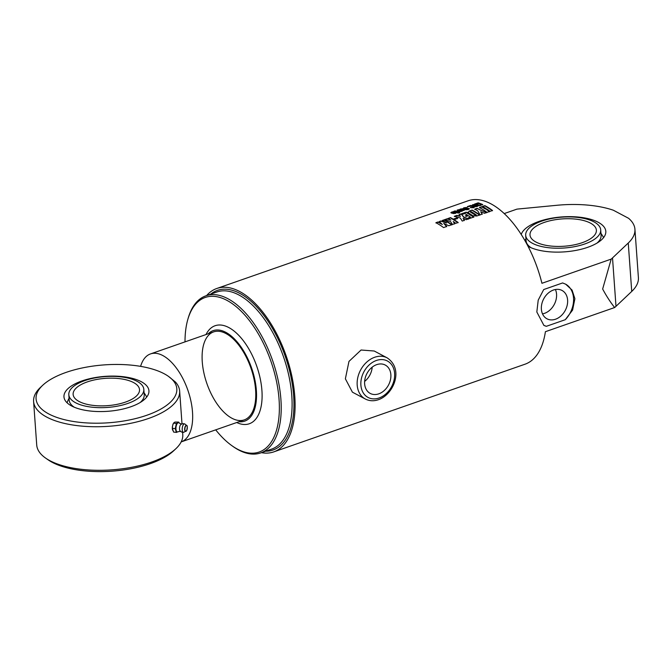 <?xml version="1.0" encoding="UTF-8"?>
<svg xmlns="http://www.w3.org/2000/svg" width="672" height="672" viewBox="0 0 672 672"><rect width="100%" height="100%" fill="white"/><g stroke="black" fill="none" stroke-linecap="round" stroke-linejoin="round"><path stroke-width="1.01" d="M181.171 441.907A46.586 23.335 -109.2 0 0 181.188 441.899A46.586 23.335 -109.2 0 0 187.866 390.222A46.586 23.335 -109.2 0 0 150.486 353.926A46.586 23.335 -109.2 0 0 140.608 366.366M542.506 313.883A16.052 12.222 117.9 0 0 544.48 313.362A16.052 12.222 117.9 0 0 555.425 289.514M555.534 319.217A16.052 12.222 -62.1 0 1 546.974 318.805A16.052 12.222 -62.1 0 1 543.69 298.897A16.052 12.222 -62.1 0 1 562.01 290.447A16.052 12.222 -62.1 0 1 567.193 305.231A16.052 12.222 -62.1 0 1 555.534 319.217M546.353 326.306L543.866 325.357L536.827 311.993L538.213 300.132L543.724 289.54L562.624 282.946L565.69 284.197L572.057 290.069L574.896 298.712L572.586 310.086L565.261 319.712L546.353 326.306A23.293 17.741 -62.1 0 1 543.749 325.29M565.547 284.122A23.293 17.741 -62.1 0 1 565.261 319.712M206.598 295.571A86.52 43.336 70.8 0 1 216.737 288.506A86.52 43.336 70.8 0 1 294.79 396.463A86.52 43.336 70.8 0 1 273.756 451.886A86.52 43.336 70.8 0 1 261.425 452.668M345.374 378.806L348.97 361.41L361.066 350.02L374.237 351.011L387.131 357.848A23.293 17.741 117.9 0 0 360.553 370.121A23.293 17.741 117.9 0 0 365.316 399.008L352.414 392.171L345.374 378.806M602.65 289.027L611.184 259.123A39.934 16.43 -4.1 0 0 612.52 257.914L615.989 306.323A39.934 16.43 175.9 0 1 614.653 307.532C610.546 302.425 606.539 296.26 602.65 289.027M216.737 288.506L468.014 200.819A86.52 43.336 70.8 0 1 541.934 283.29L611.184 259.123M504.185 213.587L516.902 209.143A39.934 16.43 -4.1 0 1 519.918 208.832L557.054 205.271A71.795 29.534 -4.1 0 1 613.351 210.227L628.597 218.308A71.795 29.534 -4.1 0 1 634.931 229.253L638.4 277.662A71.795 29.534 175.9 0 1 631.73 291.43L615.989 306.323M614.653 307.532L545.404 331.699A86.52 43.336 70.8 0 1 525.034 364.199L273.756 451.886M451.105 212.73L451.912 211.957L454.222 211.663A86.52 43.336 70.8 0 1 456.431 212.461L455.683 213.318L453.382 213.553A86.52 43.336 -109.2 0 0 451.97 213.024L453.734 212.402A86.52 43.336 -109.2 0 0 452.878 212.117L452.432 212.268A86.52 43.336 70.8 0 1 453.172 212.52L451.853 212.982A86.52 43.336 -109.2 0 0 451.105 212.73L450.862 212.554M452.466 212.134L453.205 212.772M451.139 212.974L451.954 212.209L454.255 211.907L456.7 212.688M458.346 213.058A86.52 43.336 -109.2 0 0 457.674 212.764L458.993 212.302A86.52 43.336 70.8 0 1 459.665 212.604L458.346 213.058M457.472 212.68A86.52 43.336 -109.2 0 0 453.776 211.336L455.095 210.874A86.52 43.336 70.8 0 1 458.791 212.218L457.472 212.68M458.514 211.932A86.52 43.336 -109.2 0 0 457.481 211.529L458.791 211.067A86.52 43.336 70.8 0 1 459.598 211.378L460.06 211.218A86.52 43.336 -109.2 0 0 457.094 210.176L458.405 209.714A86.52 43.336 70.8 0 1 462.101 211.058L460.782 211.52A86.52 43.336 -109.2 0 0 460.664 211.47L458.514 211.932M457.506 211.772L460.06 211.218M468.157 212.806L469.123 211.126L472.122 210.076A86.52 43.336 70.8 0 1 479.783 214.948L476.801 215.981L472.794 215.754A86.52 43.336 -109.2 0 0 468.157 212.806L467.662 212.243M482.202 214.099L480.052 214.847L477.75 210.874A86.52 43.336 -109.2 0 0 474.734 209.168L477.128 208.328A86.52 43.336 70.8 0 1 480.085 210L486.78 212.503L484.495 213.301L480.698 211.747L482.202 214.099M487.066 212.402A86.52 43.336 -109.2 0 0 479.413 207.53L481.799 206.699A86.52 43.336 70.8 0 1 485.47 208.807L486.133 208.58A86.52 43.336 -109.2 0 0 482.462 206.464L484.856 205.632A86.52 43.336 70.8 0 1 492.509 210.504L490.123 211.336A86.52 43.336 -109.2 0 0 487.066 209.177L486.402 209.404A86.52 43.336 70.8 0 1 489.46 211.562L487.066 212.402M462.462 214.309A86.52 43.336 -109.2 0 0 461.479 213.788L466.15 212.159A86.52 43.336 70.8 0 1 473.81 217.031L469.174 218.644A86.52 43.336 -109.2 0 0 468.182 217.921L470.434 217.14A86.52 43.336 -109.2 0 0 468.359 215.704L466.334 216.409A86.52 43.336 -109.2 0 0 465.402 215.813L467.435 215.107A86.52 43.336 -109.2 0 0 464.738 213.52L462.462 214.309M460.312 218.022L454.339 216.283L456.901 215.393L460.438 216.376L459.01 214.654L461.294 213.856L463.764 217.056L468.468 218.896L466.175 219.694L463.1 218.392L464.377 220.324L462.227 221.071L460.312 218.022M454.499 219.526A86.52 43.336 -109.2 0 0 453.634 218.996L456.716 217.921A86.52 43.336 70.8 0 1 457.582 218.45L454.499 219.526M450.484 221.508L444.57 219.694L447.199 218.778L450.92 220.046A86.52 43.336 -109.2 0 0 448.106 218.459L450.492 217.627A86.52 43.336 70.8 0 1 458.153 222.491L455.759 223.322A86.52 43.336 -109.2 0 0 453.205 221.5L454.717 223.692L452.5 224.465L450.484 221.508M443.562 227.581A86.52 43.336 -109.2 0 0 435.91 222.718L438.035 221.97A86.52 43.336 70.8 0 1 442.327 224.482L439.278 221.542L440.924 220.962L446.636 222.978A86.52 43.336 -109.2 0 0 442.344 220.466L444.217 219.82A86.52 43.336 70.8 0 1 451.87 224.683L448.795 225.758L443.73 223.39L446.762 226.464L443.562 227.581M478.069 204.574L474.524 204.095L476.129 203.532L478.363 203.893A86.52 43.336 -109.2 0 0 476.683 203.339L478.145 202.835A86.52 43.336 70.8 0 1 482.714 204.557L481.261 205.069A86.52 43.336 -109.2 0 0 479.724 204.414L480.623 205.288L479.27 205.758L478.069 204.574M473.34 204.918L473.81 205.489L478.044 205.514L477.254 206.497L474.928 206.665A86.52 43.336 -109.2 0 0 474.13 206.338L475.457 205.876A86.52 43.336 70.8 0 1 476.305 206.228L472.441 205.792A86.52 43.336 -109.2 0 0 471.862 205.598L472.651 204.725L475.104 204.414A86.52 43.336 70.8 0 1 476.137 204.767L474.818 205.229A86.52 43.336 -109.2 0 0 473.768 204.868L473.231 205.061A86.52 43.336 70.8 0 1 473.777 205.237L477.523 205.304A86.52 43.336 70.8 0 1 478.044 205.514L478.355 205.792M474.163 206.59L476.692 206.455L476.65 206.002M472.382 207.144L474.457 206.774L473.701 207.74L470.627 207.724L469.77 206.136L467.989 206.758A86.52 43.336 -109.2 0 0 467.41 206.581L470.736 205.414A86.52 43.336 70.8 0 1 471.332 205.607L471.761 206.917L473.138 207.22A86.52 43.336 -109.2 0 0 472.349 206.9L473.659 206.447A86.52 43.336 70.8 0 1 474.457 206.774L474.768 207.052M467.443 206.833L470.77 205.666L472.458 207.631L473.138 207.22M464.461 208.018L464.932 208.589L469.165 208.614L468.376 209.597L466.049 209.765A86.52 43.336 -109.2 0 0 465.251 209.437L466.578 208.975A86.52 43.336 70.8 0 1 467.426 209.328L463.562 208.891A86.52 43.336 -109.2 0 0 462.983 208.698L463.772 207.816L466.225 207.505A86.52 43.336 70.8 0 1 467.258 207.866L465.94 208.328A86.52 43.336 -109.2 0 0 464.89 207.967L464.352 208.16A86.52 43.336 70.8 0 1 464.898 208.337L468.644 208.404A86.52 43.336 70.8 0 1 469.165 208.614L469.476 208.891M465.284 209.681L467.813 209.555L467.771 209.101M459.438 209.824L460.244 209.051L462.546 208.757A86.52 43.336 70.8 0 1 464.764 209.555L464.008 210.412L461.706 210.647A86.52 43.336 -109.2 0 0 460.295 210.118L462.067 209.496A86.52 43.336 -109.2 0 0 461.21 209.202L460.757 209.362A86.52 43.336 70.8 0 1 461.496 209.614L460.177 210.076A86.52 43.336 -109.2 0 0 459.438 209.824L459.194 209.647M460.79 209.227L461.53 209.866M459.472 210.067L460.278 209.294L462.588 209L465.024 209.782M612.52 257.914L628.261 243.02A71.795 29.534 -4.1 0 0 634.931 229.253M521.212 234.503A42.596 17.522 175.9 0 1 565.597 216.712A42.596 17.522 175.9 0 1 605.808 231.344A42.596 17.522 175.9 0 1 587.714 247.313A42.596 17.522 175.9 0 1 527.982 246.246M378.798 393.834A16.052 12.222 -62.1 0 1 370.23 393.422A16.052 12.222 -62.1 0 1 366.946 373.514A16.052 12.222 -62.1 0 1 385.266 365.056A16.052 12.222 -62.1 0 1 390.449 379.848A16.052 12.222 -62.1 0 1 378.798 393.834M364.636 381.41A16.052 12.222 117.9 0 0 372.187 367.164M460.337 210.361L462.067 209.496M462.168 209.857A86.52 43.336 70.8 0 1 463.016 210.185L463.47 210.025A86.52 43.336 -109.2 0 0 462.622 209.698L462.202 210.101A86.251 43.201 70.8 0 1 463.05 210.428L463.487 210.16M463.025 208.942L463.806 208.068L467.292 208.118M471.895 205.85L472.685 204.968L476.171 205.019M479.724 204.414L480.648 205.531M476.725 203.591L478.178 203.087L482.74 204.8M474.566 204.347L478.363 203.893M443.73 223.39L446.754 226.699M442.361 220.71L444.234 220.063L451.87 224.91M439.295 221.785L440.941 221.206L446.636 222.978M435.926 222.961L438.06 222.214L442.327 224.482M453.205 221.5L454.717 223.919M448.123 218.702L450.509 217.871L458.144 222.718M444.587 219.937L447.216 219.022L450.92 220.046M453.642 219.232L456.725 218.156L457.59 218.686M463.1 218.392L464.369 220.55M459.035 214.897L461.311 214.099L463.764 217.291L468.46 219.122M454.356 216.527L456.918 215.636L460.438 216.376M465.41 216.048L467.435 215.107M468.182 218.148L470.434 217.14M461.504 214.032L466.175 212.402L473.802 217.258M486.402 209.404L489.451 211.798M482.488 206.707L484.873 205.876L492.509 210.731M479.43 207.774L481.824 206.942L485.478 209.042L486.133 208.58M480.698 211.747L482.194 214.326M474.751 209.412L477.145 208.572L486.772 212.73M468.166 213.041L469.148 211.369L472.122 210.076M472.139 210.319L479.774 215.174M470.711 211.436L470.45 212.134A86.251 43.201 70.8 0 1 475.322 215.233L476.406 215.057A86.52 43.336 -109.2 0 0 470.711 211.436L470.442 211.898A86.52 43.336 70.8 0 1 475.331 215.006L476.406 215.057M457.128 210.428L458.447 209.966L462.134 211.31M453.81 211.588L455.129 211.126L458.816 212.461M457.708 213.016L459.69 212.848M452.004 213.268L453.734 212.402M453.844 212.764A86.52 43.336 70.8 0 1 454.692 213.091L455.137 212.932A86.52 43.336 -109.2 0 0 454.289 212.604L453.877 213.007A86.251 43.201 70.8 0 1 454.717 213.335L455.154 213.066M265.591 451.214A84.521 42.336 -109.2 0 0 293.647 395.858A84.521 42.336 -109.2 0 0 261.29 312.102A84.521 42.336 -109.2 0 0 210.764 294.118M205.867 295.831L216.745 292.034A83.194 41.664 70.8 0 1 291.799 395.833A83.194 41.664 70.8 0 1 271.572 449.131L260.694 452.92A83.194 41.664 -109.2 0 0 280.921 399.63A83.194 41.664 -109.2 0 0 205.867 295.831A83.194 41.664 -109.2 0 0 188.16 318.259L187.799 319.536A81.866 41 70.8 0 1 237.653 307.927A81.866 41 70.8 0 1 279.073 399.605A81.866 41 70.8 0 1 231.798 445.612A81.866 41 70.8 0 1 215.712 429.853M231.798 445.612L232.873 446.384A83.194 41.664 -109.2 0 0 260.694 452.92M185.01 341.88A81.866 41 70.8 0 1 187.799 319.536M206.01 334.547A51.912 25.998 70.8 0 1 238.022 334.597A51.912 25.998 70.8 0 1 261.92 390.516A51.912 25.998 70.8 0 1 236.712 422.52M208.278 333.757A47.922 23.999 70.8 0 1 237.258 342.031A47.922 23.999 70.8 0 1 256.368 390.44A47.922 23.999 70.8 0 1 238.98 421.73M255.604 390.037A46.586 23.335 70.8 0 1 244.28 419.882A46.586 23.335 70.8 0 1 206.9 383.586A46.586 23.335 70.8 0 1 213.578 331.909A46.586 23.335 70.8 0 1 255.604 390.037M172.452 429.542L172.46 429.584A4.662 1.907 -82.4 0 1 172.452 429.542A4.662 1.907 -82.4 0 1 172.469 426.233L173.326 423.528M172.511 425.989L172.393 428.308L175.249 428.686L176.375 423.52L178.668 422.083L179.281 423.15M178.668 422.083L174.871 422.066L173.51 423.133L176.375 423.52M172.78 424.897L173.267 423.637M172.393 428.308L173.561 432.046L176.417 432.424L175.249 428.686M172.46 429.584L172.595 430.13M181.541 424.234L179.029 422.932A4.662 1.907 -82.4 0 0 177.895 422.848A4.662 1.907 -82.4 0 0 176.19 426.149A4.662 1.907 -82.4 0 0 176.207 430.609A4.662 1.907 -82.4 0 0 177.845 431.819A4.662 1.907 -82.4 0 0 177.937 431.76L176.417 432.424M187.202 426.577A3.074 1.26 97.6 0 0 186.673 425.468C187.429 425.435 187.446 427.098 186.715 430.466L183.876 432.264A4.25 1.739 -82.4 0 1 183.59 432.331A4.25 1.739 -82.4 0 1 182.204 428.753A4.25 1.739 -82.4 0 1 183.985 424.049A4.25 1.739 -82.4 0 1 184.708 423.94A4.25 1.739 -82.4 0 1 184.968 424.082L186.673 425.468A3.074 1.26 97.6 0 0 185.968 425.443A3.074 1.26 97.6 0 0 184.674 429.072A3.074 1.26 97.6 0 0 185.892 431.374A3.074 1.26 97.6 0 0 186.69 430.433M184.708 423.94A4.326 4.326 0 0 0 181.003 424.343L181.003 424.343A3.528 1.445 -82.4 0 0 179.584 427.535A3.528 1.445 -82.4 0 0 180.121 430.97A4.326 4.326 0 0 0 183.59 432.331M140.162 402.52A37.607 15.473 -4.1 0 0 144.22 394.8L143.825 389.323A37.607 15.473 -4.1 0 0 105.21 376.589A37.607 15.473 -4.1 0 0 68.813 394.708A37.607 15.473 -4.1 0 0 75.592 402.738A37.607 15.473 -4.1 0 0 118.138 406.022A37.607 15.473 -4.1 0 0 143.825 389.323M68.813 394.708L69.208 400.176A37.607 15.473 -4.1 0 0 74.315 407.24M79.128 401.503A33.281 13.692 -4.1 0 0 116.777 404.418A33.281 13.692 -4.1 0 0 139.516 389.634A33.281 13.692 -4.1 0 0 105.344 378.361A33.281 13.692 -4.1 0 0 73.13 394.397A33.281 13.692 -4.1 0 0 79.128 401.503M130.838 406.762A42.596 17.522 175.9 0 1 87.385 410.659A42.596 17.522 175.9 0 1 63.966 396.875A42.596 17.522 175.9 0 1 105.193 376.354A42.596 17.522 175.9 0 1 148.932 390.785A42.596 17.522 175.9 0 1 130.838 406.762M182.608 432.289L182.767 434.582A73.214 30.114 175.9 0 1 175.879 448.703A73.214 30.114 175.9 0 1 111.896 469.854A73.214 30.114 175.9 0 1 45.553 458.044A73.214 30.114 175.9 0 1 36.725 445.049L33.6 401.486A73.214 30.114 -4.1 0 0 108.78 426.292A73.214 30.114 -4.1 0 0 179.642 391.02A73.214 30.114 -4.1 0 0 175.476 382.066L168.496 376.404M45.553 458.044L48.065 459.799A70.552 29.022 -4.1 0 0 111.997 471.181A70.552 29.022 -4.1 0 0 173.645 450.803L175.879 448.703M42.722 385.266A70.552 29.022 175.9 0 1 164.102 373.708A70.552 29.022 175.9 0 1 168.302 376.261A70.552 29.022 175.9 0 1 108.528 422.78A70.552 29.022 175.9 0 1 42.722 385.266L40.488 387.366A73.214 30.114 -4.1 0 0 33.6 401.486M525.68 235.259A37.607 15.473 -4.1 0 0 564.295 248.002A37.607 15.473 -4.1 0 0 600.701 229.883A37.607 15.473 -4.1 0 0 593.922 221.844A37.607 15.473 -4.1 0 0 551.376 218.56A37.607 15.473 -4.1 0 0 525.68 235.259L526.075 240.727A37.607 15.473 -4.1 0 0 531.191 247.792M597.038 243.071A37.607 15.473 -4.1 0 0 601.087 235.351L600.701 229.883M590.386 223.079A33.281 13.692 -4.1 0 0 552.737 220.172A33.281 13.692 -4.1 0 0 529.998 234.948A33.281 13.692 -4.1 0 0 564.169 246.229A33.281 13.692 -4.1 0 0 596.383 230.194A33.281 13.692 -4.1 0 0 590.386 223.079M628.261 243.02L631.73 291.43M379.092 397.992A20.63 15.708 -62.1 0 1 362.477 374.959A20.63 15.708 -62.1 0 1 391.675 364.762A20.63 15.708 -62.1 0 1 379.092 397.992M186.094 425.678A2.839 1.159 -82.4 0 1 187.16 429.097A2.839 1.159 -82.4 0 1 185.069 430.408A2.839 1.159 -82.4 0 1 186.094 425.678M213.578 331.909L150.486 353.926M244.28 419.882L181.188 441.899M365.316 399.008C369.382 401.066 373.758 401.302 378.445 399.697C393.523 394.598 404.258 369.23 387.131 357.848M177.845 431.819L180.608 431.222M146.714 397.06A43.873 43.873 0 0 0 144.077 392.801M69.065 398.177A43.873 43.873 0 0 0 67.057 402.763M168.302 376.261L168.739 376.564M179.642 391.02L182.003 423.889M603.59 237.611A43.873 43.873 0 0 0 600.944 233.36M525.932 238.736A43.873 43.873 0 0 0 524.983 240.727"/></g></svg>
